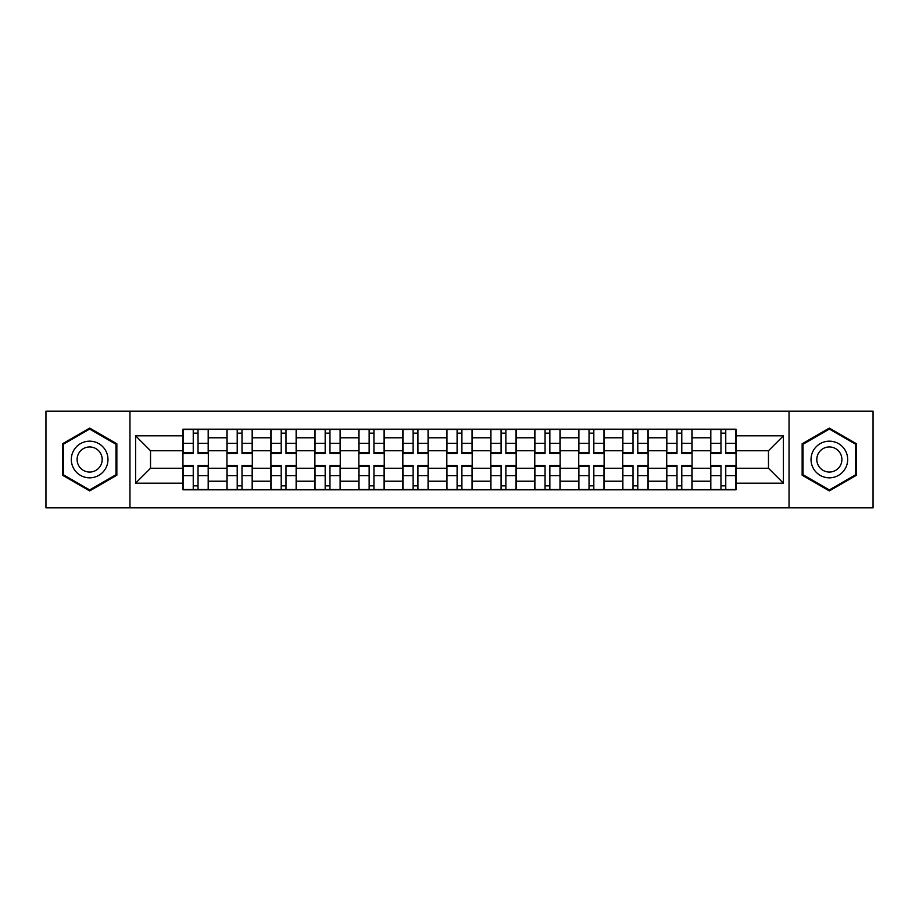 <?xml version="1.0" encoding="UTF-8"?>
<svg xmlns="http://www.w3.org/2000/svg" width="919" height="919" viewBox="0 0 919 919"><rect width="100%" height="100%" fill="white"/><g stroke="black" fill="none" stroke-linecap="round" stroke-linejoin="round"><path stroke-width="1.38" d="M789.042 507.851L873.05 507.851L873.05 411.149L45.95 411.149L45.95 507.851L789.042 507.851L789.042 411.149M226.936 489.804L226.936 437.789L208.326 437.789L208.326 489.804M208.326 437.789L208.326 429.196M226.936 437.789L226.936 429.196M252.3 429.196L252.3 489.804M270.91 489.804L270.91 429.196M296.274 429.196L296.274 489.804M314.884 489.804L314.884 429.196M340.26 429.196L340.26 489.804M358.858 489.804L358.858 429.196M384.234 429.196L384.234 489.804M402.832 489.804L402.832 429.196M428.208 429.196L428.208 489.804M446.818 489.804L446.818 429.196M472.182 429.196L472.182 489.804M490.792 489.804L490.792 429.196M516.168 429.196L516.168 489.804M534.766 489.804L534.766 429.196M560.142 429.196L560.142 489.804M578.74 489.804L578.74 429.196M604.116 429.196L604.116 489.804M622.726 489.804L622.726 429.196M648.09 429.196L648.09 489.804M666.7 489.804L666.7 429.196M692.064 429.196L692.064 489.804M710.674 489.804L710.674 429.196M710.674 468.242L692.064 468.242M666.7 468.242L648.09 468.242M622.726 468.242L604.116 468.242M578.74 468.242L560.142 468.242M534.766 468.242L516.168 468.242M490.792 468.242L472.182 468.242M446.818 468.242L428.208 468.242M402.832 468.242L384.234 468.242M358.858 468.242L340.26 468.242M314.884 468.242L296.274 468.242M270.91 468.242L252.3 468.242M226.936 468.242L208.326 468.242M710.674 450.758L692.064 450.758M666.7 450.758L648.09 450.758M622.726 450.758L604.116 450.758M578.74 450.758L560.142 450.758M534.766 450.758L516.168 450.758M490.792 450.758L472.182 450.758M446.818 450.758L428.208 450.758M402.832 450.758L384.234 450.758M358.858 450.758L340.26 450.758M314.884 450.758L296.274 450.758M270.91 450.758L252.3 450.758M226.936 450.758L208.326 450.758M150.532 468.242L182.95 468.242L182.95 450.758L150.532 450.758L150.532 468.242L135.598 483.176L135.598 435.824L182.95 435.824L182.95 450.758M736.05 450.758L736.05 468.242L768.468 468.242L768.468 450.758L736.05 450.758L736.05 429.196L182.95 429.196L182.95 435.824M736.05 435.824L783.402 435.824L783.402 483.176L736.05 483.176L736.05 468.242M182.95 468.242L182.95 489.804L736.05 489.804L736.05 483.176M182.95 483.176L135.598 483.176M129.958 507.851L129.958 411.149M116.851 443.797L89.648 428.093L62.446 443.797L62.446 475.203L89.648 490.907L116.851 475.203L116.851 443.797M856.554 443.797L829.352 428.093L802.149 443.797L802.149 475.203L829.352 490.907L856.554 475.203L856.554 443.797M198.033 485.577L193.243 485.577M193.243 433.423L198.033 433.423M242.007 485.577L237.217 485.577M237.217 433.423L242.007 433.423M285.993 485.577L281.203 485.577M281.203 433.423L285.993 433.423M329.967 485.577L325.177 485.577M325.177 433.423L329.967 433.423M373.941 485.577L369.151 485.577M369.151 433.423L373.941 433.423M417.915 485.577L413.125 485.577M413.125 433.423L417.915 433.423M461.901 485.577L457.099 485.577M457.099 433.423L461.901 433.423M505.875 485.577L501.085 485.577M501.085 433.423L505.875 433.423M549.849 485.577L545.059 485.577M545.059 433.423L549.849 433.423M593.823 485.577L589.033 485.577M589.033 433.423L593.823 433.423M637.797 485.577L633.007 485.577M633.007 433.423L637.797 433.423M681.783 485.577L676.993 485.577M676.993 433.423L681.783 433.423M725.757 485.577L720.967 485.577M720.967 433.423L725.757 433.423M135.598 435.824L150.532 450.758M768.468 468.242L783.402 483.176M768.468 450.758L783.402 435.824M198.033 452.837L208.188 452.837L208.188 453.435L198.033 453.435L198.033 429.483L208.188 429.483L202.548 429.483M208.188 452.837L208.188 429.483M193.243 433.148L198.033 433.148M202.123 429.483L183.099 429.483L183.099 453.435L193.243 453.435L193.243 429.483L189.153 429.483M193.243 466.163L183.099 466.163L183.099 465.565L193.243 465.565L193.243 489.517L183.099 489.517L188.728 489.517M183.099 466.163L183.099 489.517M198.033 485.852L193.243 485.852M189.153 489.517L208.188 489.517L208.188 465.565L198.033 465.565L198.033 489.517L202.123 489.517M242.007 452.837L252.162 452.837L252.162 453.435L242.007 453.435L242.007 429.483L252.162 429.483L246.522 429.483M252.162 452.837L252.162 429.483M237.217 433.148L242.007 433.148M246.097 429.483L227.073 429.483L227.073 453.435L237.217 453.435L237.217 429.483L233.127 429.483M285.993 452.837L296.136 452.837L296.136 453.435L285.993 453.435L285.993 429.483L296.136 429.483L290.496 429.483M296.136 452.837L296.136 429.483M281.203 433.148L285.993 433.148M290.082 429.483L271.048 429.483L271.048 453.435L281.203 453.435L281.203 429.483L277.113 429.483M73.773 468.667A18.323 18.323 0 0 0 98.804 475.364A18.323 18.323 0 0 0 105.513 450.333A18.323 18.323 0 0 0 80.481 443.636A18.323 18.323 0 0 0 73.773 468.667M78.781 465.772A12.544 12.544 0 0 0 95.921 470.367A12.544 12.544 0 0 0 100.504 453.228A12.544 12.544 0 0 0 83.376 448.633A12.544 12.544 0 0 0 78.781 465.772M89.648 429.07L116.001 444.279L116.001 474.721L89.648 489.93L63.285 474.721L63.285 444.279L89.648 429.07M813.487 468.667A18.323 18.323 0 0 0 838.519 475.364A18.323 18.323 0 0 0 845.227 450.333A18.323 18.323 0 0 0 820.196 443.636A18.323 18.323 0 0 0 813.487 468.667M818.496 465.772A12.544 12.544 0 0 0 835.624 470.367A12.544 12.544 0 0 0 840.219 453.228A12.544 12.544 0 0 0 823.079 448.633A12.544 12.544 0 0 0 818.496 465.772M829.352 429.07L855.715 444.279L855.715 474.721L829.352 489.93L802.999 474.721L802.999 444.279L829.352 429.07M237.217 465.565L237.217 489.517L227.073 489.517L227.073 465.565L237.217 465.565M242.007 485.852L237.217 485.852M233.127 489.517L252.162 489.517L252.162 465.565L242.007 465.565L242.007 489.517L246.097 489.517M281.203 465.565L281.203 489.517L271.048 489.517L271.048 465.565L281.203 465.565M285.993 485.852L281.203 485.852M277.113 489.517L296.136 489.517L296.136 465.565L285.993 465.565L285.993 489.517L290.082 489.517M329.967 452.837L340.11 452.837L340.11 453.435L329.967 453.435L329.967 429.483L340.11 429.483L334.482 429.483M340.11 452.837L340.11 429.483M325.177 433.148L329.967 433.148M334.056 429.483L315.022 429.483L315.022 453.435L325.177 453.435L325.177 429.483L321.087 429.483M373.941 452.837L384.096 452.837L384.096 453.435L373.941 453.435L373.941 429.483L384.096 429.483L378.456 429.483M384.096 452.837L384.096 429.483M369.151 433.148L373.941 433.148M378.031 429.483L359.007 429.483L359.007 453.435L369.151 453.435L369.151 429.483L365.061 429.483M417.915 452.837L428.07 452.837L428.07 453.435L417.915 453.435L417.915 429.483L428.07 429.483L422.43 429.483M428.07 452.837L428.07 429.483M413.125 433.148L417.915 433.148M422.005 429.483L402.981 429.483L402.981 453.435L413.125 453.435L413.125 429.483L409.035 429.483M325.177 465.565L325.177 489.517L315.022 489.517L315.022 465.565L325.177 465.565M329.967 485.852L325.177 485.852M321.087 489.517L340.11 489.517L340.11 465.565L329.967 465.565L329.967 489.517L334.056 489.517M369.151 465.565L369.151 489.517L359.007 489.517L359.007 465.565L369.151 465.565M373.941 485.852L369.151 485.852M365.061 489.517L384.096 489.517L384.096 465.565L373.941 465.565L373.941 489.517L378.031 489.517M413.125 466.163L402.981 466.163L402.981 465.565L413.125 465.565L413.125 489.517L402.981 489.517L408.622 489.517M402.981 466.163L402.981 489.517M417.915 485.852L413.125 485.852M409.035 489.517L428.07 489.517L428.07 465.565L417.915 465.565L417.915 489.517L422.005 489.517M461.901 452.837L472.044 452.837L472.044 453.435L461.901 453.435L461.901 429.483L472.044 429.483L466.404 429.483M472.044 452.837L472.044 429.483M457.099 433.148L461.901 433.148M465.979 429.483L446.956 429.483L446.956 453.435L457.099 453.435L457.099 429.483L453.021 429.483M457.099 466.163L446.956 466.163L446.956 465.565L457.099 465.565L457.099 489.517L446.956 489.517L452.596 489.517M446.956 466.163L446.956 489.517M461.901 485.852L457.099 485.852M453.021 489.517L472.044 489.517L472.044 465.565L461.901 465.565L461.901 489.517L465.979 489.517M505.875 452.837L516.018 452.837L516.018 453.435L505.875 453.435L505.875 429.483L516.018 429.483L510.378 429.483M516.018 452.837L516.018 429.483M501.085 433.148L505.875 433.148M509.965 429.483L490.93 429.483L490.93 453.435L501.085 453.435L501.085 429.483L496.995 429.483M501.085 466.163L490.93 466.163L490.93 465.565L501.085 465.565L501.085 489.517L490.93 489.517L496.57 489.517M490.93 466.163L490.93 489.517M505.875 485.852L501.085 485.852M496.995 489.517L516.018 489.517L516.018 465.565L505.875 465.565L505.875 489.517L509.965 489.517M549.849 452.837L559.993 452.837L559.993 453.435L549.849 453.435L549.849 429.483L559.993 429.483L554.364 429.483M559.993 452.837L559.993 429.483M545.059 433.148L549.849 433.148M553.939 429.483L534.904 429.483L534.904 453.435L545.059 453.435L545.059 429.483L540.969 429.483M545.059 465.565L545.059 489.517L534.904 489.517L534.904 465.565L545.059 465.565M549.849 485.852L545.059 485.852M540.969 489.517L559.993 489.517L559.993 465.565L549.849 465.565L549.849 489.517L553.939 489.517M593.823 452.837L603.978 452.837L603.978 453.435L593.823 453.435L593.823 429.483L603.978 429.483L598.338 429.483M603.978 452.837L603.978 429.483M589.033 433.148L593.823 433.148M597.913 429.483L578.89 429.483L578.89 453.435L589.033 453.435L589.033 429.483L584.943 429.483M589.033 465.565L589.033 489.517L578.89 489.517L578.89 465.565L589.033 465.565M593.823 485.852L589.033 485.852M584.943 489.517L603.978 489.517L603.978 465.565L593.823 465.565L593.823 489.517L597.913 489.517M637.797 452.837L647.952 452.837L647.952 453.435L637.797 453.435L637.797 429.483L647.952 429.483L642.312 429.483M647.952 452.837L647.952 429.483M633.007 433.148L637.797 433.148M641.887 429.483L622.864 429.483L622.864 453.435L633.007 453.435L633.007 429.483L628.918 429.483M633.007 465.565L633.007 489.517L622.864 489.517L622.864 465.565L633.007 465.565M637.797 485.852L633.007 485.852M628.918 489.517L647.952 489.517L647.952 465.565L637.797 465.565L637.797 489.517L641.887 489.517M681.783 452.837L691.927 452.837L691.927 453.435L681.783 453.435L681.783 429.483L691.927 429.483L686.286 429.483M691.927 452.837L691.927 429.483M676.993 433.148L681.783 433.148M685.873 429.483L666.838 429.483L666.838 453.435L676.993 453.435L676.993 429.483L672.903 429.483M676.993 465.565L676.993 489.517L666.838 489.517L666.838 465.565L676.993 465.565M681.783 485.852L676.993 485.852M672.903 489.517L691.927 489.517L691.927 465.565L681.783 465.565L681.783 489.517L685.873 489.517M725.757 452.837L735.901 452.837L735.901 453.435L725.757 453.435L725.757 429.483L735.901 429.483L730.272 429.483M735.901 452.837L735.901 429.483M720.967 433.148L725.757 433.148M729.847 429.483L710.812 429.483L710.812 453.435L720.967 453.435L720.967 429.483L716.877 429.483M720.967 465.565L720.967 489.517L710.812 489.517L710.812 465.565L720.967 465.565M725.757 485.852L720.967 485.852M716.877 489.517L735.901 489.517L735.901 465.565L725.757 465.565L725.757 489.517L729.847 489.517M666.7 437.789L648.09 437.789M622.726 437.789L604.116 437.789M578.74 437.789L560.142 437.789M534.766 437.789L516.168 437.789M490.792 437.789L472.182 437.789M446.818 437.789L428.208 437.789M402.832 437.789L384.234 437.789M358.858 437.789L340.26 437.789M314.884 437.789L296.274 437.789M270.91 437.789L252.3 437.789M710.674 437.789L692.064 437.789M666.7 481.211L648.09 481.211M622.726 481.211L604.116 481.211M578.74 481.211L560.142 481.211M534.766 481.211L516.168 481.211M490.792 481.211L472.182 481.211M446.818 481.211L428.208 481.211M402.832 481.211L384.234 481.211M358.858 481.211L340.26 481.211M314.884 481.211L296.274 481.211M270.91 481.211L252.3 481.211M226.936 481.211L208.326 481.211M710.674 481.211L692.064 481.211M198.033 443.326L208.188 443.326M183.099 452.837L193.243 452.837M183.099 443.326L193.243 443.326M193.243 475.674L183.099 475.674M208.188 466.163L198.033 466.163M208.188 475.674L198.033 475.674M242.007 443.326L252.162 443.326M227.073 452.837L237.217 452.837M227.073 443.326L237.217 443.326M285.993 443.326L296.136 443.326M271.048 452.837L281.203 452.837M271.048 443.326L281.203 443.326M237.217 466.163L227.073 466.163M237.217 475.674L227.073 475.674M252.162 466.163L242.007 466.163M252.162 475.674L242.007 475.674M281.203 466.163L271.048 466.163M281.203 475.674L271.048 475.674M296.136 466.163L285.993 466.163M296.136 475.674L285.993 475.674M329.967 443.326L340.11 443.326M315.022 452.837L325.177 452.837M315.022 443.326L325.177 443.326M373.941 443.326L384.096 443.326M359.007 452.837L369.151 452.837M359.007 443.326L369.151 443.326M417.915 443.326L428.07 443.326M402.981 452.837L413.125 452.837M402.981 443.326L413.125 443.326M325.177 466.163L315.022 466.163M325.177 475.674L315.022 475.674M340.11 466.163L329.967 466.163M340.11 475.674L329.967 475.674M369.151 466.163L359.007 466.163M369.151 475.674L359.007 475.674M384.096 466.163L373.941 466.163M384.096 475.674L373.941 475.674M413.125 475.674L402.981 475.674M428.07 466.163L417.915 466.163M428.07 475.674L417.915 475.674M461.901 443.326L472.044 443.326M446.956 452.837L457.099 452.837M446.956 443.326L457.099 443.326M457.099 475.674L446.956 475.674M472.044 466.163L461.901 466.163M472.044 475.674L461.901 475.674M505.875 443.326L516.018 443.326M490.93 452.837L501.085 452.837M490.93 443.326L501.085 443.326M501.085 475.674L490.93 475.674M516.018 466.163L505.875 466.163M516.018 475.674L505.875 475.674M549.849 443.326L559.993 443.326M534.904 452.837L545.059 452.837M534.904 443.326L545.059 443.326M545.059 466.163L534.904 466.163M545.059 475.674L534.904 475.674M559.993 466.163L549.849 466.163M559.993 475.674L549.849 475.674M593.823 443.326L603.978 443.326M578.89 452.837L589.033 452.837M578.89 443.326L589.033 443.326M589.033 466.163L578.89 466.163M589.033 475.674L578.89 475.674M603.978 466.163L593.823 466.163M603.978 475.674L593.823 475.674M637.797 443.326L647.952 443.326M622.864 452.837L633.007 452.837M622.864 443.326L633.007 443.326M633.007 466.163L622.864 466.163M633.007 475.674L622.864 475.674M647.952 466.163L637.797 466.163M647.952 475.674L637.797 475.674M681.783 443.326L691.927 443.326M666.838 452.837L676.993 452.837M666.838 443.326L676.993 443.326M676.993 466.163L666.838 466.163M676.993 475.674L666.838 475.674M691.927 466.163L681.783 466.163M691.927 475.674L681.783 475.674M725.757 443.326L735.901 443.326M710.812 452.837L720.967 452.837M710.812 443.326L720.967 443.326M720.967 466.163L710.812 466.163M720.967 475.674L710.812 475.674M735.901 466.163L725.757 466.163M735.901 475.674L725.757 475.674"/></g></svg>
